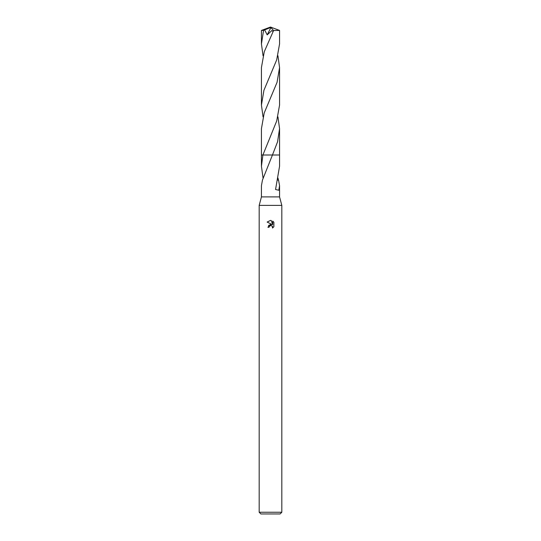 <?xml version="1.0" encoding="UTF-8"?>
<svg xmlns="http://www.w3.org/2000/svg" width="541" height="541" viewBox="0 0 541 541"><rect width="100%" height="100%" fill="white"/><g stroke="black" fill="none" stroke-linecap="round" stroke-linejoin="round"><path stroke-width="0.81" d="M263.054 177.996L261.438 166.222L262.906 155.01L272.448 155.003L262.459 180.058L261.438 185.664L261.438 196.897L259.18 205.391L281.82 205.391L281.82 512.253L259.18 512.253L260.877 513.95L280.123 513.95L281.82 512.253M261.438 196.897L279.562 196.897L281.82 205.391M272.508 228.038L273.861 226.74L272.508 228.038L272.563 226.537L270.892 225.421L269.276 226.422L269.087 227.24L267.896 227.24L270.5 224.265L271.94 224.441L267.132 222.067M270.527 220.41L267.139 222.067L270.5 220.41L271.23 220.491L272.698 224.718L272.698 221.093L273.861 222.277L272.698 221.1M273.868 222.277L273.868 226.74M277.946 177.996L278.459 180.058M277.357 180.052L278.541 180.058L279.562 185.664L278.804 190.249L275.552 189.506L279.562 166.222L279.562 155.003L272.441 155.01M269.087 227.24L269.208 226.578M271.94 224.441L268.485 225.435M269.276 226.422L270.405 225.489M270.5 225.462L271.224 225.448M272.299 226.091L272.515 228.038M271.23 220.491L270.581 220.41M261.438 166.222L261.438 155.003L262.906 155.01L276.708 120.968L279.562 105.082L279.562 67.53L277.053 82.34L264.211 112.981L261.438 128.65L261.438 155.003L262.899 155.003M272.448 155.003L279.562 155.003L279.562 128.65L277.567 141.81L272.448 155.003L279.562 155.003M263.568 30.343L270.284 27.632L270.5 27.05L279.562 30.431L279.562 43.956L276.681 59.889L263.927 90.3L261.438 105.082L263.048 116.883M261.438 104.947L261.438 67.53L264.272 51.72L273.59 30.526L279.562 30.431M261.438 43.956L261.438 30.431L263.568 30.35L261.438 43.956L263.054 55.75M277.946 55.75L279.562 67.53M277.952 116.883L279.562 128.65M264.637 29.911L267.193 34.861L271.947 30.472L272.989 31.54M270.284 27.632L270.919 27.523L267.193 34.867M270.919 27.523L273.59 30.526M270.284 27.652L270.5 27.05L262.473 30.35M279.562 185.664L279.562 196.897M259.18 205.391L259.18 512.253M270.5 27.05L261.452 30.424"/></g></svg>
